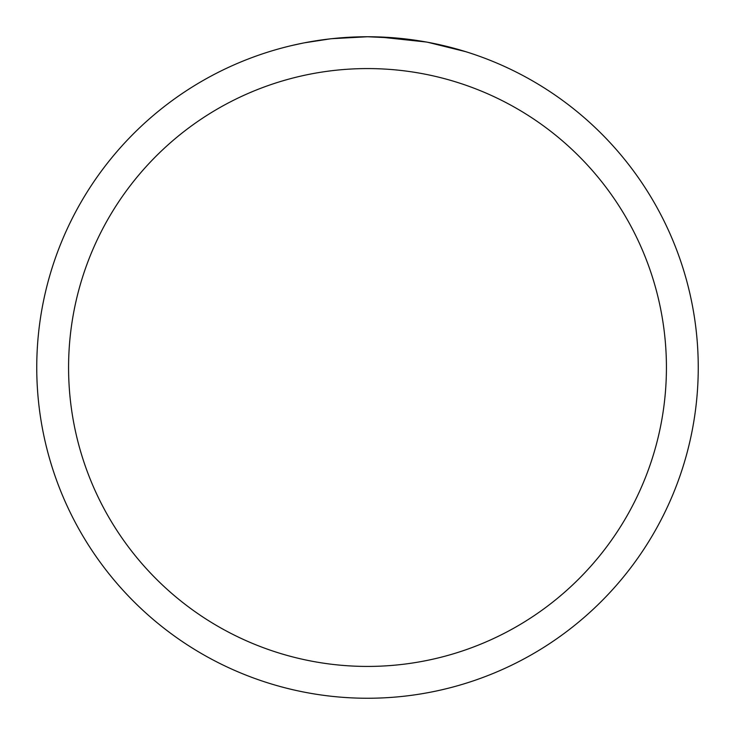 <?xml version="1.0" encoding="UTF-8"?>
<svg xmlns="http://www.w3.org/2000/svg" width="735" height="735" viewBox="0 0 735 735"><rect width="100%" height="100%" fill="white"/><g stroke="black" fill="none" stroke-linecap="round" stroke-linejoin="round"><path stroke-width="1.1" d="M367.5 36.75A330.75 330.75 0 0 1 698.25 367.5A330.75 330.75 0 0 1 367.5 698.25A330.75 330.75 0 0 1 36.75 367.5A330.75 330.75 0 0 1 367.5 36.75L331.751 38.689L367.5 36.75L398.085 38.165M402.762 38.633L409.625 39.442M427.816 42.299L465.788 51.689M426.254 42.014L379.003 36.952M367.5 68.575A298.925 298.925 0 0 1 666.424 367.5A298.925 298.925 0 0 1 367.5 666.424A298.925 298.925 0 0 1 68.575 367.5A298.925 298.925 0 0 1 367.5 68.575M330.199 38.863L304.602 42.786M291.418 45.616L302.14 43.273"/></g></svg>
